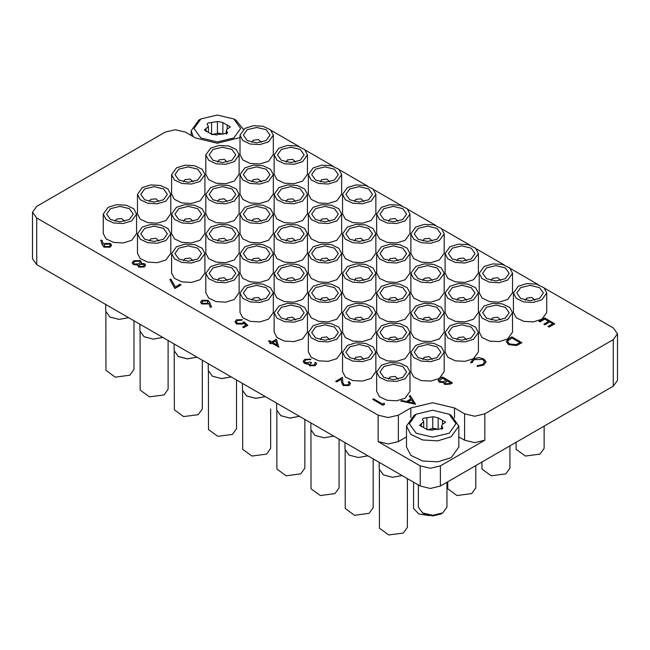 <?xml version="1.0" encoding="UTF-8"?>
<svg xmlns="http://www.w3.org/2000/svg" width="650" height="650" viewBox="0 0 650 650"><rect width="100%" height="100%" fill="white"/><g stroke="black" fill="none" stroke-linecap="round" stroke-linejoin="round"><path stroke-width="0.97" d="M613.316 386.214L613.316 339.601L617.5 333.775L617.5 380.388L613.316 386.214L440.391 486.054L430.3 488.467L420.209 486.054L420.209 465.855L430.3 468.268L440.391 465.855L484.802 440.212L474.711 442.626L464.62 440.212L458.827 436.873M613.316 339.601L484.802 413.798L484.802 440.212M239.988 137.54L217.344 143.211L195.471 137.987L185.38 132.153L175.289 129.74L165.197 132.153L36.684 206.351L32.5 212.184L36.684 218.01L36.684 264.623L420.209 486.054M36.684 264.623L32.5 258.798L32.5 212.184M617.5 333.775L613.316 327.949L544.513 288.226M538.403 284.692L510.331 268.491M504.221 264.956L476.157 248.755M470.039 245.221L441.976 229.019M435.858 225.485L407.794 209.284M401.676 205.757L373.612 189.548M367.494 186.022L339.43 169.812M333.312 166.286L305.248 150.085M299.13 146.551L271.131 130.414M406.486 436.873L398.344 441.577L388.245 443.991L378.154 441.577L378.154 415.155L36.684 218.01M378.154 415.155L388.245 417.568L398.344 415.155L398.344 441.577M464.62 440.212L464.62 413.798L454.529 407.973L432.656 402.74L410.792 407.973L398.344 415.155M464.62 413.798L474.711 416.211L484.802 413.798M378.154 441.577L420.209 465.855M415.569 404.121L400.684 401.058L401.668 400.498L406.396 401.497L410.971 398.856L409.273 396.102L410.264 395.533L415.569 404.202L400.684 401.058M413.546 403.024L411.515 399.742L407.908 401.822L413.546 403.024M410.938 398.881L409.273 396.102M413.489 403.008L411.515 399.815L408.005 401.846M442.374 376.992L452.465 382.826L450.499 383.955L444.787 384.369L443.804 382.452L439.286 382.086L438.124 380.461L439.644 378.568L442.374 376.992M450.523 382.744L447.289 380.876L445.014 382.891L445.673 383.833L449.296 383.459L450.523 382.744M446.257 380.283L442.504 378.113L439.514 380.567L440.188 381.566L443.649 381.648L446.257 380.283M450.458 382.785L447.289 380.957L445.014 382.931M452.465 382.826L450.499 384.036L444.787 384.442L443.706 382.98M443.779 382.541L439.286 382.159L438.124 380.502M446.184 380.323L442.504 378.194L439.514 380.608M482.885 359.418L474.094 359.58L472.168 362.627L470.779 362.741L473.054 358.987L478.977 357.598L483.86 358.938L486.046 361.928L483.673 365.178L477.157 366.502L477.344 365.617L482.698 364.471L484.656 361.806L482.885 359.418L474.094 359.653L472.152 362.277M483.673 365.105L477.157 366.429M486.046 361.969L483.673 365.178M470.779 362.741L470.698 362.148M472.168 362.627L470.779 362.822M484.656 361.847L482.885 359.499M508.771 338.658L511.899 336.854L521.991 342.68L516.384 345.499L508.536 344.476L506.236 341.518L508.771 338.658M512.029 337.976L508.243 340.454L507.691 341.729L509.446 343.956L515.954 344.646L520.049 342.607L512.029 337.976L508.243 340.535L507.691 341.77M521.991 342.68L516.384 345.572L508.536 344.549L506.236 341.559M519.984 342.648L512.029 338.049M544.659 317.939L554.751 323.846L549.055 327.137L548.023 326.454L552.809 323.692L549.705 321.904L544.919 324.74L543.879 324.147L548.665 321.303L544.789 319.061L539.996 321.904L538.964 321.303L544.659 317.939M544.789 319.061L539.996 321.904M539.996 321.823L538.964 321.23M548.6 321.344L544.789 319.142M549.705 321.904L544.919 324.74M544.919 324.667L543.879 324.066M552.744 323.733L549.705 321.977M554.751 323.765L549.055 327.137M549.055 327.056L548.023 326.454M102.196 244.725L100.766 240.305L101.993 240.175L103.285 244.164L104.268 243.506L110.354 243.449L111.629 245.18L110.232 247.089L104 247.106L102.196 244.798L100.766 240.305M105.138 244.205L104.146 245.481L104.967 246.618L109.241 246.464L110.264 245.091L109.501 244.002L105.138 244.205L104.146 245.521M111.629 245.221L110.232 247.171L104 247.179L102.196 244.798M110.256 245.131L109.501 244.083L105.138 244.278M384.174 403.187L384.621 404.202L382.752 405.275L372.661 399.376L373.563 398.848L382.623 404.081L384.174 403.187M384.621 404.121L382.752 405.275M382.752 405.202L372.661 399.376M315.136 363.781L314.779 362.822L315.681 362.294L316.526 363.821L315.266 365.601L309.701 365.787L308.701 364.382M316.526 363.894L315.266 365.527L309.701 365.714L308.799 363.829L304.452 363.277L303.127 361.408L304.679 359.385L311.025 359.158L305.703 359.986L304.468 361.546L305.264 362.708L310.505 362.148L311.545 362.741L310.074 364.423L310.611 365.194L314.218 364.934L315.136 363.74L314.779 362.822M311.545 362.741L310.074 364.463M305.703 359.986L304.468 361.546M307.938 359.328L305.703 360.067M310.123 359.678L307.938 359.409M311.025 359.158L310.123 359.759M304.452 363.277L303.127 361.449M306.841 363.967L304.452 363.358M308.774 363.919L306.841 364.049M276.453 339.202L278.785 347.116L271.798 343.086L270.636 343.752L269.596 343.159L270.766 342.485L268.434 341.144L269.336 340.616L271.668 341.965L276.453 339.202M275.714 340.827L272.707 342.558L277.087 345.093L275.714 340.827L272.773 342.599M278.972 347.011L271.798 343.159L270.636 343.834L269.596 343.159M270.692 342.526L268.434 341.144M277.054 345.077L275.714 340.901M243.986 323.18L242.994 323.984L236.511 323.911L234.943 321.815L236.478 319.824L242.401 319.686L237.461 320.45L236.389 321.945L237.461 323.408L242.125 323.286L243.831 321.709L247.837 325.293L243.701 327.689L242.661 327.007L246.098 325.024L243.986 323.18L242.994 324.058L236.511 323.984L234.943 321.856M247.837 325.219L243.701 327.689M237.461 320.45L236.389 321.986M241.499 320.214L237.461 320.531M242.401 319.686L241.499 320.287M246.041 325.057L243.986 323.261M243.701 327.608L242.661 327.007M138.791 267.044L137.898 265.777L138.117 264.997L133.486 264.574L132.161 262.925L133.729 260.739L140.262 260.569L141.399 262.145L141.034 263.315L144.649 263.697L145.608 265.127L144.276 266.898L138.791 267.118L137.898 265.817M143.293 266.273L144.276 265.005L143.723 264.209L140.026 264.428L139.124 265.606L139.734 266.541L143.293 266.273M138.962 263.843L140.14 262.275L139.319 261.072L134.753 261.341L133.551 262.844L134.371 264.038L138.962 263.843M144.276 265.046L143.723 264.29L140.026 264.501L139.124 265.647M138.076 265.078L133.486 264.656L132.145 262.722M141.399 262.178L141.082 263.307M145.608 265.168L144.276 266.979L138.791 267.118M140.14 262.308L139.319 261.154L134.753 261.422L133.551 262.884M209.869 302.656L211.461 307.052L210.21 307.141L208.804 303.241L207.854 303.908L201.866 303.908L200.566 302.169L201.931 300.3L208.065 300.308L209.869 302.656M207.009 303.192L207.951 301.957L207.123 300.812L202.914 300.926L201.947 302.266L202.719 303.355L207.009 303.192M211.461 307.052L210.21 307.214L208.804 303.322L207.854 303.981L201.866 303.981L200.566 302.209M207.951 301.998L207.123 300.893L202.914 301.007L201.947 302.299M349.172 383.524L348.181 382.184L349.091 381.582L350.529 383.565L349.164 385.499L343.111 385.531L341.534 382.257L341.364 379.243L336.668 381.956L335.627 381.363L342.493 377.325L342.753 381.997L343.939 384.881L348.173 384.8L349.172 383.484L348.181 382.102M349.164 385.426L343.111 385.45L341.534 382.184L341.364 379.169L336.668 381.956M336.668 381.883L335.627 381.282M350.529 383.565L349.164 385.499M179.993 284.253L181.033 284.928L174.817 288.519L169.772 279.402L170.982 279.199L175.313 286.959L179.993 284.253M181.033 284.854L174.817 288.519M174.817 288.438L169.772 279.402M379.324 470.234L379.413 528.231L388.7 534.991L403.284 533.081L407.396 527.353L407.396 478.66M383.435 474.923L392.454 477.246L402.041 475.564L392.527 477.287L383.386 474.898M383.338 474.866L379.186 469.081L379.186 462.369M376.707 371.963L376.707 391.381L379.519 396.727L386.994 400.262L396.614 400.814L405.137 398.182L410.012 391.381L410.012 371.963L405.137 378.755L396.614 381.387L386.994 380.843L379.519 377.301L376.707 371.963L381.591 365.162L390.114 362.529L399.734 363.074L407.209 366.616L410.012 371.963M402.781 377.398L406.681 371.963L402.781 366.519L393.364 364.268L383.939 366.519L380.039 371.963L383.939 377.398L393.364 379.649L402.781 377.398M398.109 379.145L395.184 376.415L390 377.008L388.619 379.145M413.587 482.235L413.587 508.495L418.868 513.988L429.349 515.653M410.889 352.227L410.889 371.646L413.701 376.992L421.168 380.534L430.796 381.079L439.319 378.446L444.194 371.646L444.194 352.227L439.319 359.019L430.796 361.652L421.168 361.108L413.701 357.565L410.889 352.227L415.773 345.426L424.296 342.794L433.916 343.346L441.391 346.881L444.194 352.227M436.962 357.662L440.863 352.227L436.962 346.783L427.546 344.533L418.121 346.783L414.221 352.227L418.121 357.662L427.546 359.913L436.962 357.662M432.291 359.409L429.366 356.679L424.182 357.273L422.801 359.409M447.769 481.796L447.769 488.759L457.064 495.527L471.648 493.61L475.759 487.882L475.759 465.636M445.071 332.491L445.071 351.918L447.882 357.256L455.349 360.799L464.969 361.343L473.501 358.711L478.376 351.918L478.376 332.491L473.501 339.292L464.969 341.916L455.349 341.372L447.882 337.829L445.071 332.491L449.946 325.691L458.477 323.058L468.098 323.611L475.573 327.153L478.376 332.491M471.144 337.927L475.044 332.491L471.144 327.056L461.727 324.797L452.302 327.056L448.402 332.491L452.302 337.927L461.727 340.186L471.144 337.927M466.473 339.674L463.548 336.944L458.364 337.537L456.983 339.674M481.951 462.061L481.951 469.024L491.246 475.792L505.83 473.874L509.941 468.146L509.941 445.9M479.253 312.756L479.253 332.183L482.056 337.521L489.531 341.063L499.151 341.608L507.683 338.975L512.558 332.183L512.558 312.756L507.683 319.556L499.151 322.189L489.531 321.636L482.056 318.094L479.253 312.756L484.128 305.955L492.659 303.331L502.279 303.875L509.754 307.418L512.558 312.756M505.326 318.191L509.226 312.756L505.326 307.32L495.909 305.061L486.484 307.32L482.584 312.756L486.484 318.191L495.909 320.45L505.326 318.191M500.654 319.946L497.729 317.208L492.538 317.809L491.156 319.946M516.133 442.325L516.133 449.288L525.428 456.056L540.012 454.139L544.123 448.411L544.123 426.164M513.435 293.02L513.435 312.447L516.238 317.785L523.713 321.327L533.333 321.872L541.864 319.248L546.739 312.447L546.739 293.02L541.864 299.821L533.333 302.453L523.713 301.901L516.238 298.366L513.435 293.02L518.31 286.227L526.841 283.595L536.461 284.139L543.936 287.682L546.739 293.02M539.508 298.464L543.408 293.02L539.508 287.584L530.083 285.334L520.666 287.584L516.766 293.02L520.666 298.464L530.083 300.714L539.508 298.464M534.836 300.211L531.911 297.481L526.719 298.074L525.338 300.211M345.142 450.499L345.231 508.495L354.526 515.263L369.102 513.346L373.214 507.618L373.214 458.924M349.253 455.187L358.272 457.511L367.859 455.829L358.345 457.551L349.204 455.163M349.156 455.13L345.004 449.345L345.004 442.634M342.526 352.227L342.526 371.646L345.337 376.992L352.812 380.534L362.432 381.079L370.955 378.446L375.83 371.646L375.83 352.227L370.955 359.019L362.432 361.652L352.812 361.108L345.337 357.565L342.526 352.227L347.409 345.426L355.932 342.794L365.552 343.346L373.027 346.881L375.83 352.227M368.599 357.662L372.507 352.227L368.599 346.783L359.182 344.533L349.765 346.783L345.857 352.227L349.765 357.662L359.182 359.913L368.599 357.662M363.927 359.409L361.002 356.679L355.818 357.273L354.437 359.409M379.413 481.317L379.413 488.759M376.707 332.491L376.707 351.918L379.519 357.256L386.994 360.799L396.614 361.343L405.137 358.711L410.012 351.918L410.012 332.491L405.137 339.292L396.614 341.916L386.994 341.372L379.519 337.829L376.707 332.491L381.591 325.691L390.114 323.058L399.734 323.611L407.209 327.153L410.012 332.491M402.781 337.927L406.681 332.491L402.781 327.056L393.364 324.797L383.939 327.056L380.039 332.491L383.939 337.927L393.364 340.186L402.781 337.927M398.109 339.674L395.184 336.944L390 337.537L388.619 339.674M410.889 312.756L410.889 332.183L413.701 337.521L421.168 341.063L430.796 341.608L439.319 338.975L444.194 332.183L444.194 312.756L439.319 319.556L430.796 322.189L421.168 321.636L413.701 318.094L410.889 312.756L415.773 305.955L424.296 303.331L433.916 303.875L441.391 307.418L444.194 312.756M436.962 318.191L440.863 312.756L436.962 307.32L427.546 305.061L418.121 307.32L414.221 312.756L418.121 318.191L427.546 320.45L436.962 318.191M432.291 319.946L429.366 317.208L424.182 317.809L422.801 319.946M445.071 293.02L445.071 312.447L447.882 317.785L455.349 321.327L464.969 321.872L473.501 319.248L478.376 312.447L478.376 293.02L473.501 299.821L464.969 302.453L455.349 301.901L447.882 298.366L445.071 293.02L449.946 286.227L458.477 283.595L468.098 284.139L475.573 287.682L478.376 293.02M471.144 298.464L475.044 293.02L471.144 287.584L461.727 285.334L452.302 287.584L448.402 293.02L452.302 298.464L461.727 300.714L471.144 298.464M466.473 300.211L463.548 297.481L458.364 298.074L456.983 300.211M479.253 273.284L479.253 292.711L482.056 298.049L489.531 301.592L499.151 302.144L507.683 299.512L512.558 292.711L512.558 273.284L507.683 280.085L499.151 282.717L489.531 282.173L482.056 278.631L479.253 273.284L484.128 266.492L492.659 263.859L502.279 264.404L509.754 267.946L512.558 273.284M505.326 278.728L509.226 273.284L505.326 267.849L495.909 265.598L486.484 267.849L482.584 273.284L486.484 278.728L495.909 280.979L505.326 278.728M500.654 280.475L497.729 277.745L492.538 278.338L491.156 280.475M310.968 430.771L311.049 488.759L320.344 495.527L334.921 493.61L339.032 487.882L339.032 439.189M333.678 436.093L324.163 437.816L315.023 435.427M333.669 436.085L324.098 437.775L314.974 435.394L310.822 429.609L310.822 422.898M308.344 332.491L308.344 351.918L311.155 357.256L318.63 360.799L328.25 361.343L336.773 358.711L341.656 351.918L341.656 332.491L336.773 339.292L328.25 341.916L318.63 341.372L311.155 337.829L308.344 332.491L313.227 325.691L321.75 323.058L331.37 323.611L338.845 327.153L341.656 332.491M334.417 337.927L338.325 332.491L334.417 327.056L325 324.797L315.583 327.056L311.675 332.491L315.583 337.927L325 340.186L334.417 337.927M329.745 339.674L326.82 336.944L321.636 337.537L320.255 339.674M342.526 312.756L342.526 332.183L345.337 337.521L352.812 341.063L362.432 341.608L370.955 338.975L375.83 332.183L375.83 312.756L370.955 319.556L362.432 322.189L352.812 321.636L345.337 318.094L342.526 312.756L347.409 305.955L355.932 303.331L365.552 303.875L373.027 307.418L375.83 312.756M368.599 318.191L372.507 312.756L368.599 307.32L359.182 305.061L349.765 307.32L345.857 312.756L349.765 318.191L359.182 320.45L368.599 318.191M363.927 319.946L361.002 317.208L355.818 317.809L354.437 319.946M376.707 293.02L376.707 312.447L379.519 317.785L386.994 321.327L396.614 321.872L405.137 319.248L410.012 312.447L410.012 293.02L405.137 299.821L396.614 302.453L386.994 301.901L379.519 298.366L376.707 293.02L381.591 286.227L390.114 283.595L399.734 284.139L407.209 287.682L410.012 293.02M402.781 298.464L406.681 293.02L402.781 287.584L393.364 285.334L383.939 287.584L380.039 293.02L383.939 298.464L393.364 300.714L402.781 298.464M398.109 300.211L395.184 297.481L390 298.074L388.619 300.211M410.889 273.284L410.889 292.711L413.701 298.049L421.168 301.592L430.796 302.144L439.319 299.512L444.194 292.711L444.194 273.284L439.319 280.085L430.796 282.717L421.168 282.173L413.701 278.631L410.889 273.284L415.773 266.492L424.296 263.859L433.916 264.404L441.391 267.946L444.194 273.284M436.962 278.728L440.863 273.284L436.962 267.849L427.546 265.598L418.121 267.849L414.221 273.284L418.121 278.728L427.546 280.979L436.962 278.728M432.291 280.475L429.366 277.745L424.182 278.338L422.801 280.475M445.071 253.557L445.071 272.976L447.882 278.322L455.349 281.856L464.969 282.409L473.501 279.776L478.376 272.976L478.376 253.557L473.501 260.349L464.969 262.982L455.349 262.438L447.882 258.895L445.071 253.557L449.946 246.756L458.477 244.124L468.098 244.668L475.573 248.211L478.376 253.557M471.144 258.993L475.044 253.557L471.144 248.113L461.727 245.863L452.302 248.113L448.402 253.557L452.302 258.993L461.727 261.243L471.144 258.993M466.473 260.739L463.548 258.009L458.364 258.602L456.983 260.739M276.786 411.036L276.868 469.024L286.162 475.792L300.747 473.874L304.858 468.146L304.858 419.453M280.898 415.724L289.916 418.048L299.496 416.358L289.981 418.08L280.841 415.691M280.792 415.667L276.64 409.874L276.64 403.162M274.17 312.756L274.17 332.183L276.973 337.521L284.448 341.063L294.068 341.608L302.591 338.975L307.474 332.183L307.474 312.756L302.591 319.556L294.068 322.189L284.448 321.636L276.973 318.094L274.17 312.756L279.045 305.955L287.568 303.331L297.188 303.875L304.663 307.418L307.474 312.756M300.235 318.191L304.143 312.756L300.235 307.32L290.818 305.061L281.401 307.32L277.493 312.756L281.401 318.191L290.818 320.45L300.235 318.191M295.563 319.946L292.638 317.208L287.454 317.809L286.073 319.946M308.344 293.02L308.344 312.447L311.155 317.785L318.63 321.327L328.25 321.872L336.773 319.248L341.656 312.447L341.656 293.02L336.773 299.821L328.25 302.453L318.63 301.901L311.155 298.366L308.344 293.02L313.227 286.227L321.75 283.595L331.37 284.139L338.845 287.682L341.656 293.02M334.417 298.464L338.325 293.02L334.417 287.584L325 285.334L315.583 287.584L311.675 293.02L315.583 298.464L325 300.714L334.417 298.464M329.745 300.211L326.82 297.481L321.636 298.074L320.255 300.211M342.526 273.284L342.526 292.711L345.337 298.049L352.812 301.592L362.432 302.144L370.955 299.512L375.83 292.711L375.83 273.284L370.955 280.085L362.432 282.717L352.812 282.173L345.337 278.631L342.526 273.284L347.409 266.492L355.932 263.859L365.552 264.404L373.027 267.946L375.83 273.284M368.599 278.728L372.507 273.284L368.599 267.849L359.182 265.598L349.765 267.849L345.857 273.284L349.765 278.728L359.182 280.979L368.599 278.728M363.927 280.475L361.002 277.745L355.818 278.338L354.437 280.475M376.707 253.557L376.707 272.976L379.519 278.322L386.994 281.856L396.614 282.409L405.137 279.776L410.012 272.976L410.012 253.557L405.137 260.349L396.614 262.982L386.994 262.438L379.519 258.895L376.707 253.557L381.591 246.756L390.114 244.124L399.734 244.668L407.209 248.211L410.012 253.557M402.781 258.993L406.681 253.557L402.781 248.113L393.364 245.863L383.939 248.113L380.039 253.557L383.939 258.993L393.364 261.243L402.781 258.993M398.109 260.739L395.184 258.009L390 258.602L388.619 260.739M410.889 233.821L410.889 253.24L413.701 258.586L421.168 262.129L430.796 262.673L439.319 260.041L444.194 253.24L444.194 233.821L439.319 240.614L430.796 243.246L421.168 242.702L413.701 239.159L410.889 233.821L415.773 227.021L424.296 224.388L433.916 224.941L441.391 228.475L444.194 233.821M436.962 239.257L440.863 233.821L436.962 228.377L427.546 226.127L418.121 228.377L414.221 233.821L418.121 239.257L427.546 241.507L436.962 239.257M432.291 241.004L429.366 238.274L424.182 238.867L422.801 241.004M242.604 391.3L242.686 449.288L251.981 456.056L266.565 454.139L270.676 448.411L270.676 408.947M246.716 395.988L255.734 398.312L265.314 396.63L255.807 398.344L246.659 395.956M246.61 395.931L242.458 390.138L242.458 383.435M239.988 293.02L239.988 312.447L242.791 317.785L250.266 321.327L259.886 321.872L268.409 319.248L273.293 312.447L273.293 293.02L268.409 299.821L259.886 302.453L250.266 301.901L242.791 298.366L239.988 293.02L244.863 286.227L253.386 283.595L263.006 284.139L270.481 287.682L273.293 293.02M266.061 298.464L269.961 293.02L266.061 287.584L256.636 285.334L247.219 287.584L243.319 293.02L247.219 298.464L256.636 300.714L266.061 298.464M261.381 300.211L258.456 297.481L253.273 298.074L251.891 300.211M274.17 273.284L274.17 292.711L276.973 298.049L284.448 301.592L294.068 302.144L302.591 299.512L307.474 292.711L307.474 273.284L302.591 280.085L294.068 282.717L284.448 282.173L276.973 278.631L274.17 273.284L279.045 266.492L287.568 263.859L297.188 264.404L304.663 267.946L307.474 273.284M300.235 278.728L304.143 273.284L300.235 267.849L290.818 265.598L281.401 267.849L277.493 273.284L281.401 278.728L290.818 280.979L300.235 278.728M295.563 280.475L292.638 277.745L287.454 278.338L286.073 280.475M308.344 253.557L308.344 272.976L311.155 278.322L318.63 281.856L328.25 282.409L336.773 279.776L341.656 272.976L341.656 253.557L336.773 260.349L328.25 262.982L318.63 262.438L311.155 258.895L308.344 253.557L313.227 246.756L321.75 244.124L331.37 244.668L338.845 248.211L341.656 253.557M334.417 258.993L338.325 253.557L334.417 248.113L325 245.863L315.583 248.113L311.675 253.557L315.583 258.993L325 261.243L334.417 258.993M329.745 260.739L326.82 258.009L321.636 258.602L320.255 260.739M342.526 233.821L342.526 253.24L345.337 258.586L352.812 262.129L362.432 262.673L370.955 260.041L375.83 253.24L375.83 233.821L370.955 240.614L362.432 243.246L352.812 242.702L345.337 239.159L342.526 233.821L347.409 227.021L355.932 224.388L365.552 224.941L373.027 228.475L375.83 233.821M368.599 239.257L372.507 233.821L368.599 228.377L359.182 226.127L349.765 228.377L345.857 233.821L349.765 239.257L359.182 241.507L368.599 239.257M363.927 241.004L361.002 238.274L355.818 238.867L354.437 241.004M376.707 214.086L376.707 233.512L379.519 238.851L386.994 242.393L396.614 242.938L405.137 240.305L410.012 233.512L410.012 214.086L405.137 220.886L396.614 223.511L386.994 222.966L379.519 219.424L376.707 214.086L381.591 207.285L390.114 204.653L399.734 205.205L407.209 208.739L410.012 214.086M402.781 219.521L406.681 214.086L402.781 208.65L393.364 206.391L383.939 208.65L380.039 214.086L383.939 219.521L393.364 221.78L402.781 219.521M398.109 221.268L395.184 218.538L390 219.131L388.619 221.268M208.422 371.564L208.504 429.561L217.799 436.321L232.383 434.411L236.494 428.675L236.494 379.982M212.534 376.252L221.553 378.576L231.132 376.894L221.626 378.609L212.485 376.22M212.428 376.196L208.276 370.411L208.276 363.699M205.806 273.284L205.806 292.711L208.609 298.049L216.084 301.592L225.704 302.144L234.227 299.512L239.111 292.711L239.111 273.284L234.227 280.085L225.704 282.717L216.084 282.173L208.609 278.631L205.806 273.284L210.681 266.492L219.204 263.859L228.832 264.404L236.299 267.946L239.111 273.284M231.879 278.728L235.779 273.284L231.879 267.849L222.454 265.598L213.037 267.849L209.137 273.284L213.037 278.728L222.454 280.979L231.879 278.728M227.199 280.475L224.274 277.745L219.091 278.338L217.709 280.475M239.988 253.557L239.988 272.976L242.791 278.322L250.266 281.856L259.886 282.409L268.409 279.776L273.293 272.976L273.293 253.557L268.409 260.349L259.886 262.982L250.266 262.438L242.791 258.895L239.988 253.557L244.863 246.756L253.386 244.124L263.006 244.668L270.481 248.211L273.293 253.557M266.061 258.993L269.961 253.557L266.061 248.113L256.636 245.863L247.219 248.113L243.319 253.557L247.219 258.993L256.636 261.243L266.061 258.993M261.381 260.739L258.456 258.009L253.273 258.602L251.891 260.739M274.17 233.821L274.17 253.24L276.973 258.586L284.448 262.129L294.068 262.673L302.591 260.041L307.474 253.24L307.474 233.821L302.591 240.614L294.068 243.246L284.448 242.702L276.973 239.159L274.17 233.821L279.045 227.021L287.568 224.388L297.188 224.941L304.663 228.475L307.474 233.821M300.235 239.257L304.143 233.821L300.235 228.377L290.818 226.127L281.401 228.377L277.493 233.821L281.401 239.257L290.818 241.507L300.235 239.257M295.563 241.004L292.638 238.274L287.454 238.867L286.073 241.004M308.344 214.086L308.344 233.512L311.155 238.851L318.63 242.393L328.25 242.938L336.773 240.305L341.656 233.512L341.656 214.086L336.773 220.886L328.25 223.511L318.63 222.966L311.155 219.424L308.344 214.086L313.227 207.285L321.75 204.653L331.37 205.205L338.845 208.739L341.656 214.086M334.417 219.521L338.325 214.086L334.417 208.65L325 206.391L315.583 208.65L311.675 214.086L315.583 219.521L325 221.78L334.417 219.521M329.745 221.268L326.82 218.538L321.636 219.131L320.255 221.268M342.526 194.35L342.526 213.777L345.337 219.115L352.812 222.658L362.432 223.202L370.955 220.569L375.83 213.777L375.83 194.35L370.955 201.151L362.432 203.783L352.812 203.231L345.337 199.688L342.526 194.35L347.409 187.549L355.932 184.925L365.552 185.469L373.027 189.012L375.83 194.35M368.599 199.786L372.507 194.35L368.599 188.914L359.182 186.656L349.765 188.914L345.857 194.35L349.765 199.786L359.182 202.044L368.599 199.786M363.927 201.541L361.002 198.803L355.818 199.404L354.437 201.541M174.241 351.829L174.322 409.825L183.617 416.585L198.201 414.676L202.312 408.947L202.312 360.254M196.95 357.159L187.444 358.881L178.303 356.493M196.942 357.151L187.371 358.841L178.246 356.46L174.094 350.675L174.094 343.964M171.624 253.557L171.624 272.976L174.428 278.322L181.903 281.856L191.523 282.409L200.054 279.776L204.929 272.976L204.929 253.557L200.054 260.349L191.523 262.982L181.903 262.438L174.428 258.895L171.624 253.557L176.499 246.756L185.031 244.124L194.651 244.668L202.118 248.211L204.929 253.557M197.697 258.993L201.597 253.557L197.697 248.113L188.273 245.863L178.856 248.113L174.956 253.557L178.856 258.993L188.273 261.243L197.697 258.993M193.018 260.739L190.093 258.009L184.909 258.602L183.528 260.739M205.806 233.821L205.806 253.24L208.609 258.586L216.084 262.129L225.704 262.673L234.227 260.041L239.111 253.24L239.111 233.821L234.227 240.614L225.704 243.246L216.084 242.702L208.609 239.159L205.806 233.821L210.681 227.021L219.204 224.388L228.832 224.941L236.299 228.475L239.111 233.821M231.879 239.257L235.779 233.821L231.879 228.377L222.454 226.127L213.037 228.377L209.137 233.821L213.037 239.257L222.454 241.507L231.879 239.257M227.199 241.004L224.274 238.274L219.091 238.867L217.709 241.004M239.988 214.086L239.988 233.512L242.791 238.851L250.266 242.393L259.886 242.938L268.409 240.305L273.293 233.512L273.293 214.086L268.409 220.886L259.886 223.511L250.266 222.966L242.791 219.424L239.988 214.086L244.863 207.285L253.386 204.653L263.006 205.205L270.481 208.739L273.293 214.086M266.061 219.521L269.961 214.086L266.061 208.65L256.636 206.391L247.219 208.65L243.319 214.086L247.219 219.521L256.636 221.78L266.061 219.521M261.381 221.268L258.456 218.538L253.273 219.131L251.891 221.268M274.17 194.35L274.17 213.777L276.973 219.115L284.448 222.658L294.068 223.202L302.591 220.569L307.474 213.777L307.474 194.35L302.591 201.151L294.068 203.783L284.448 203.231L276.973 199.688L274.17 194.35L279.045 187.549L287.568 184.925L297.188 185.469L304.663 189.012L307.474 194.35M300.235 199.786L304.143 194.35L300.235 188.914L290.818 186.656L281.401 188.914L277.493 194.35L281.401 199.786L290.818 202.044L300.235 199.786M295.563 201.541L292.638 198.803L287.454 199.404L286.073 201.541M308.344 174.614L308.344 194.041L311.155 199.379L318.63 202.922L328.25 203.466L336.773 200.842L341.656 194.041L341.656 174.614L336.773 181.415L328.25 184.048L318.63 183.495L311.155 179.961L308.344 174.614L313.227 167.822L321.75 165.189L331.37 165.734L338.845 169.276L341.656 174.614M334.417 180.058L338.325 174.614L334.417 169.179L325 166.928L315.583 169.179L311.675 174.614L315.583 180.058L325 182.309L334.417 180.058M329.745 181.805L326.82 179.067L321.636 179.668L320.255 181.805M140.059 332.093L140.14 390.089L149.435 396.858L164.019 394.94L168.131 389.212L168.131 340.519M162.768 337.423L153.262 339.146L144.121 336.757M162.76 337.415L153.189 339.105L144.072 336.724L139.912 330.939L139.912 324.228M137.442 233.821L137.442 253.24L140.246 258.586L147.721 262.129L157.341 262.673L165.872 260.041L170.747 253.24L170.747 233.821L165.872 240.614L157.341 243.246L147.721 242.702L140.246 239.159L137.442 233.821L142.317 227.021L150.849 224.388L160.469 224.941L167.944 228.475L170.747 233.821M163.516 239.257L167.416 233.821L163.516 228.377L154.091 226.127L144.674 228.377L140.774 233.821L144.674 239.257L154.091 241.507L163.516 239.257M158.844 241.004L155.919 238.274L150.727 238.867L149.346 241.004M171.624 214.086L171.624 233.512L174.428 238.851L181.903 242.393L191.523 242.938L200.054 240.305L204.929 233.512L204.929 214.086L200.054 220.886L191.523 223.511L181.903 222.966L174.428 219.424L171.624 214.086L176.499 207.285L185.031 204.653L194.651 205.205L202.118 208.739L204.929 214.086M197.697 219.521L201.597 214.086L197.697 208.65L188.273 206.391L178.856 208.65L174.956 214.086L178.856 219.521L188.273 221.78L197.697 219.521M193.018 221.268L190.093 218.538L184.909 219.131L183.528 221.268M205.806 194.35L205.806 213.777L208.609 219.115L216.084 222.658L225.704 223.202L234.227 220.569L239.111 213.777L239.111 194.35L234.227 201.151L225.704 203.783L216.084 203.231L208.609 199.688L205.806 194.35L210.681 187.549L219.204 184.925L228.832 185.469L236.299 189.012L239.111 194.35M231.879 199.786L235.779 194.35L231.879 188.914L222.454 186.656L213.037 188.914L209.137 194.35L213.037 199.786L222.454 202.044L231.879 199.786M227.199 201.541L224.274 198.803L219.091 199.404L217.709 201.541M239.988 174.614L239.988 194.041L242.791 199.379L250.266 202.922L259.886 203.466L268.409 200.842L273.293 194.041L273.293 174.614L268.409 181.415L259.886 184.048L250.266 183.495L242.791 179.961L239.988 174.614L244.863 167.822L253.386 165.189L263.006 165.734L270.481 169.276L273.293 174.614M266.061 180.058L269.961 174.614L266.061 169.179L256.636 166.928L247.219 169.179L243.319 174.614L247.219 180.058L256.636 182.309L266.061 180.058M261.381 181.805L258.456 179.067L253.273 179.668L251.891 181.805M274.17 154.879L274.17 174.306L276.973 179.644L284.448 183.186L294.068 183.739L302.591 181.106L307.474 174.306L307.474 154.879L302.591 161.679L294.068 164.312L284.448 163.768L276.973 160.225L274.17 154.879L279.045 148.086L287.568 145.454L297.188 145.998L304.663 149.541L307.474 154.879M300.235 160.322L304.143 154.879L300.235 149.443L290.818 147.192L281.401 149.443L277.493 154.879L281.401 160.322L290.818 162.573L300.235 160.322M295.563 162.069L292.638 159.339L287.454 159.933L286.073 162.069M105.877 312.366L105.958 370.354L115.253 377.122L129.838 375.204L133.949 369.476L133.949 320.783M109.988 317.054L119.007 319.369L128.594 317.688L119.08 319.41L109.939 317.021M109.891 316.989L105.739 311.204L105.739 304.493M103.261 214.086L103.261 233.512L106.064 238.851L113.539 242.393L123.159 242.938L131.69 240.305L136.565 233.512L136.565 214.086L131.69 220.886L123.159 223.511L113.539 222.966L106.064 219.424L103.261 214.086L108.136 207.285L116.667 204.653L126.287 205.205L133.762 208.739L136.565 214.086M129.334 219.521L133.234 214.086L129.334 208.65L119.917 206.391L110.492 208.65L106.592 214.086L110.492 219.521L119.917 221.78L129.334 219.521M124.662 221.268L121.737 218.538L116.545 219.131L115.164 221.268M137.442 194.35L137.442 213.777L140.246 219.115L147.721 222.658L157.341 223.202L165.872 220.569L170.747 213.777L170.747 194.35L165.872 201.151L157.341 203.783L147.721 203.231L140.246 199.688L137.442 194.35L142.317 187.549L150.849 184.925L160.469 185.469L167.944 189.012L170.747 194.35M163.516 199.786L167.416 194.35L163.516 188.914L154.091 186.656L144.674 188.914L140.774 194.35L144.674 199.786L154.091 202.044L163.516 199.786M158.844 201.541L155.919 198.803L150.727 199.404L149.346 201.541M171.624 174.614L171.624 194.041L174.428 199.379L181.903 202.922L191.523 203.466L200.054 200.842L204.929 194.041L204.929 174.614L200.054 181.415L191.523 184.048L181.903 183.495L174.428 179.961L171.624 174.614L176.499 167.822L185.031 165.189L194.651 165.734L202.118 169.276L204.929 174.614M197.697 180.058L201.597 174.614L197.697 169.179L188.273 166.928L178.856 169.179L174.956 174.614L178.856 180.058L188.273 182.309L197.697 180.058M193.018 181.805L190.093 179.067L184.909 179.668L183.528 181.805M205.806 154.879L205.806 174.306L208.609 179.644L216.084 183.186L225.704 183.739L234.227 181.106L239.111 174.306L239.111 154.879L234.227 161.679L225.704 164.312L216.084 163.768L208.609 160.225L205.806 154.879L210.681 148.086L219.204 145.454L228.832 145.998L236.299 149.541L239.111 154.879M231.879 160.322L235.779 154.879L231.879 149.443L222.454 147.192L213.037 149.443L209.137 154.879L213.037 160.322L222.454 162.573L231.879 160.322M227.199 162.069L224.274 159.339L219.091 159.933L217.709 162.069M239.988 135.151L239.988 154.57L242.791 159.916L250.266 163.451L259.886 164.003L268.409 161.371L273.293 154.57L273.293 135.151L268.409 141.944L259.886 144.576L250.266 144.032L242.791 140.489L239.988 135.151L244.863 128.351L253.386 125.718L263.006 126.263L270.481 129.805L273.293 135.151M266.061 140.587L269.961 135.151L266.061 129.707L256.636 127.457L247.219 129.707L243.319 135.151L247.219 140.587L256.636 142.838L266.061 140.587M261.381 142.334L258.456 139.604L253.273 140.197L251.891 142.334M198.835 120.112L200.858 118.95L194.033 128.464L200.858 137.987L217.344 141.928L233.829 137.987L240.654 128.464L233.829 118.95L217.344 115.009L200.858 118.95L198.835 120.112L191.173 130.796L191.173 135.501M193.261 136.703L191.173 130.796M218.043 121.461L207.919 123.029L207.09 124.191L208.374 126.474L204.376 130.032L211.786 134.306L217.23 134.981L218.034 134.306L223.08 134.071L227.597 132.746L226.306 130.455L227.451 128.862L230.311 126.896L222.901 122.622L218.043 121.461M222.861 123.029L222.852 133.981L218.043 133.112L211.835 134.607L211.827 133.908M233.829 118.95L235.844 120.112L243.384 129.326M414.156 415.35L416.171 414.188L409.346 423.702L416.171 433.225L432.656 437.166L449.142 433.225L455.967 423.702L449.142 414.188L432.656 410.248L416.171 414.188L414.156 415.35L406.486 426.034L406.486 447.013L410.898 455.406L422.646 460.972L437.759 461.833L451.157 457.698L458.827 447.013L458.827 426.034L451.157 436.719L437.759 440.854L422.646 439.993L410.898 434.427L406.486 426.034M440.936 513.947L442.747 512.899L440.936 513.947L432.656 515.929L424.377 513.947L422.565 512.899L432.656 515.312L442.747 512.899L446.932 507.073L446.932 482.284M418.381 484.997L418.381 507.073L422.565 512.899M433.363 416.699L423.239 418.267L422.402 419.429L423.694 421.712L419.689 425.271L427.099 429.544L432.543 430.219L433.347 429.536L438.401 429.309L442.91 427.984L441.626 425.693L442.764 424.101L445.624 422.134L438.214 417.861L433.363 416.699M438.165 429.219L433.363 428.35L427.148 429.845M449.142 414.188L451.165 415.35L458.827 426.034M440.391 465.855L440.391 486.054M410.792 417.739L410.792 407.973M454.529 417.739L454.529 407.973M217.457 133.607L217.457 121.956M227.053 133.705L227.053 131.779M206.066 131.528L206.066 128.529M211.599 133.153L211.599 122.858M227.167 129.049L227.167 125.271M432.77 428.846L432.77 417.194M442.366 428.943L442.366 427.017M421.379 426.766L421.379 423.767M426.92 428.391L426.92 418.096M442.488 424.288L442.488 420.509M226.306 134.119L226.306 130.455M208.374 131.666L208.374 126.474M441.626 429.358L441.626 425.693M427.139 429.812L427.139 429.146M423.694 426.904L423.694 421.712M438.173 429.227L438.173 418.267"/></g></svg>
